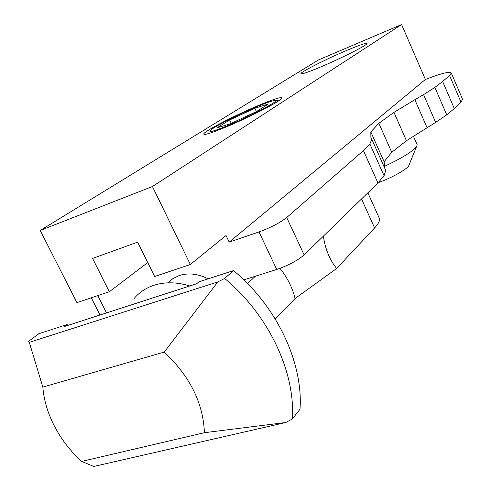 <?xml version="1.0" encoding="UTF-8"?>
<svg xmlns="http://www.w3.org/2000/svg" width="491" height="491" viewBox="0 0 491 491"><rect width="100%" height="100%" fill="white"/><g stroke="black" fill="none" stroke-linecap="round" stroke-linejoin="round"><path stroke-width="0.74" d="M208.159 278.82C197.977 273.769 188.36 272.665 179.313 275.494L173.084 278.465L167.91 282.841M189.796 285.971C176.772 281.987 164.755 281.779 153.738 285.339C145.864 287.996 139.352 292.348 134.203 298.387M346.806 50.383C359.805 44.914 366.538 42.637 367.004 43.552C367.428 45.074 340.662 58.607 320.064 67.212C307.372 72.496 300.977 74.626 300.879 73.601C301.044 71.784 326.724 58.846 346.806 50.383M260.924 104.436C274.622 98.814 281.552 96.715 281.705 98.139C281.963 100.557 247.354 118.405 223.178 128.188C209.952 133.527 203.477 135.424 203.759 133.883C204.483 130.962 237.454 114.059 260.924 104.436M226.265 126.242C212.278 131.84 207.245 132.993 211.173 129.704C216.727 125.334 240.891 113.261 258.186 106.154C267 102.527 272.597 100.618 274.985 100.434C282.067 99.526 249.827 116.711 226.265 126.242M217.832 281.908L164.252 352.059L42.84 387.08C43.883 400.282 47.811 413.428 54.618 426.513C61.504 439.562 70.508 451.204 81.623 461.43L204.403 432.706L285.744 422.518L292.317 418.983L300.007 409.255C303.389 362.99 276.832 306.298 233.532 270.59L224.645 278.446L217.832 281.908L29.294 342.35L28.38 341.509L38.863 333.708L67.144 324.539L64.597 326.472L196.658 283.749L198.941 281.809L233.532 270.59M285.744 422.518L93.83 466.45L81.623 461.43M462.405 98.912L462.62 99.403L460.951 102.073L454.292 108.566L446.736 114.839L435.64 122.382L406.45 140.714L391.744 152.314L384.109 161.705L384.588 167.873M377.947 182.965L363.432 150.596L369.858 143.967L371.84 139.303L385.736 170.445L384.06 175.735L377.947 182.965L304.138 254.89C297.614 260.5 288.475 265.361 276.728 269.461L243.861 279.876M384.471 166.339C401.607 158.292 412.28 151.756 416.485 146.717L417.209 144.851L416.927 144.207M275.31 319.082L295.091 298.491L336.636 268.516L374.615 227.928C378.144 224.129 379.795 221.091 379.574 218.833L378.653 216.789M137.64 242.155L147.717 262.593L109.303 291.746L76.921 302.634L40.219 230.463L318.524 59.914L401.595 24.55L152.443 186.519L190.355 264.496L226.013 235.496L229.18 242.118L259.009 231.93L276.728 269.461M363.432 150.596L286.713 217.525C279.974 222.804 270.744 227.603 259.009 231.93M369.858 143.967L384.06 175.735M371.84 139.303L370.889 137.412L370.822 131.901L384.109 161.705M370.822 131.901L378.868 123.315L391.744 152.314M378.868 123.315L393.954 112.353L406.45 140.714M393.954 112.353L414.852 99.722L427.029 127.629M435.64 122.382L423.58 94.628L434.879 87.398L446.736 114.839M434.879 87.398L442.637 81.5L454.292 108.566M401.595 24.55L425.39 79.468C441.477 73.276 450.13 71.146 451.333 73.073L449.541 75.473L442.637 81.5M378.205 182.658C390.971 178.172 406.29 169.745 408.641 165.983L409.126 164.78M323.385 236.134C325.214 248.943 329.633 259.733 336.636 268.516M247.544 283.528L255.424 276.212M425.39 79.468L229.18 242.118M414.852 99.722L423.58 94.628M190.355 264.496L154.634 276.507L137.683 242.137L92.572 258.419L109.303 291.746M40.219 230.463L152.443 186.519M295.091 298.491C292.421 287.683 287.382 277.636 279.968 268.344M67.635 325.49L67.144 324.539M254.847 108.259L229.678 119.951L216.961 127.863L229.954 123.922L256.247 111.709L268.399 103.969L254.847 108.259L256.4 111.617M42.84 387.08L29.294 342.35M229.678 119.951L231.255 123.321M204.403 432.706C203.237 403.05 189.857 376.167 164.252 352.059M292.317 418.983C295.594 372.233 268.552 314.743 224.645 278.446M361.517 198.978L374.615 227.928M106.535 312.908L97.813 295.613M304.138 254.89L286.713 217.525M460.951 102.073L449.541 75.473M417.209 144.851L413.44 136.271M367.845 192.81L379.574 218.833M91.32 297.791L100.023 315.013M451.333 73.073L462.62 99.403M408.641 165.983L416.485 146.717M203.759 133.883L203.998 134.393M275.463 100.477L278.716 100.759"/></g></svg>
